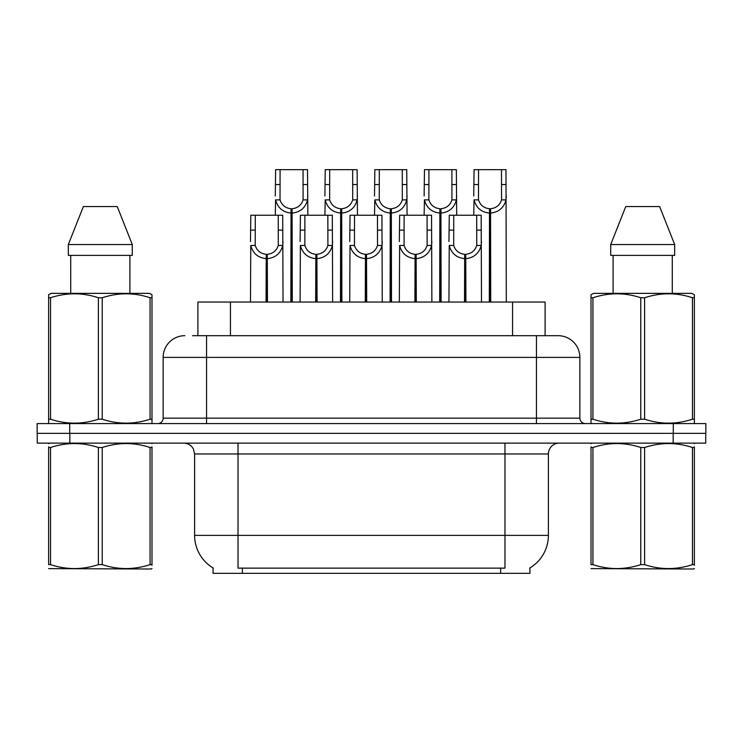 <?xml version="1.0" encoding="UTF-8"?>
<svg xmlns="http://www.w3.org/2000/svg" width="743" height="743" viewBox="0 0 743 743"><rect width="100%" height="100%" fill="white"/><g stroke="black" fill="none" stroke-linecap="round" stroke-linejoin="round"><path stroke-width="1.11" d="M192.558 335.687L206.554 335.687L192.558 335.687L197.889 335.687L197.889 302.048L545.111 302.048L545.111 335.687M529.935 567.94L529.935 573.345L213.065 573.345L213.065 567.94M213.38 568.135A37.986 37.986 0 0 1 194.61 535.369L238.02 535.369L238.02 568.135L504.98 568.135L504.98 535.369L548.39 535.369L548.39 453.973A10.848 10.848 0 0 1 559.238 443.125M194.61 535.369L194.61 453.973L193.394 448.976C191.267 445.233 188.063 443.283 183.762 443.125M529.62 568.135A37.986 37.986 0 0 0 548.39 535.369M69.814 443.125L705.739 443.125L705.739 433.355L37.261 433.355L37.261 443.125L69.814 443.125L69.814 433.355M184.849 335.687A21.705 21.705 0 0 0 163.144 357.392L163.144 418.16A5.424 5.424 0 0 1 157.711 423.594M558.151 335.687A21.705 21.705 0 0 1 579.856 357.392L206.554 357.392L206.554 335.687L557.826 335.687M579.856 357.392L579.856 418.16C580.181 421.457 581.992 423.269 585.289 423.594M69.703 423.594L37.15 423.594L37.15 433.355L69.703 433.355L69.703 423.594L673.297 423.594L673.297 433.355L705.85 433.355L705.85 423.594L673.297 423.594M464.505 302.048L464.7 254.301C459.128 253.725 455.459 250.781 453.685 245.459L453.741 215.229L481.167 215.229L481.492 302.048M464.505 258.638C456.416 257.719 451.326 253.335 449.236 245.459L448.939 302.048M448.939 241.577L449.274 215.229L453.741 215.229M465.74 302.048L465.74 254.301C471.313 253.725 474.981 250.781 476.746 245.459L476.7 215.229M465.74 254.301L465.926 302.048M464.7 254.301L464.7 302.048M481.492 241.577L481.204 245.459C479.105 253.335 474.015 257.719 465.926 258.638M489.312 302.048L489.507 208.727C483.934 208.142 480.266 205.198 478.492 199.886L478.548 169.655L505.974 169.655L506.308 302.048M489.312 213.065C481.223 212.145 476.133 207.752 474.043 199.886L473.746 215.229M473.746 195.994L474.08 169.655L478.548 169.655M490.547 302.048L490.547 208.727C496.12 208.142 499.788 205.198 501.553 199.886L501.506 169.655M490.547 208.727L490.733 302.048M489.507 208.727L489.507 302.048M506.308 195.994L506.011 199.886C503.912 207.752 498.822 212.145 490.733 213.065M151.99 568.441L151.312 569.008L48.629 568.618M151.99 565.33L151.99 564.624C151.99 569.872 151.99 569.872 151.99 564.624L150.067 564.624L150.067 447.509C134.186 442.252 118.239 442.252 102.228 447.509L98.392 447.509C82.51 442.252 66.564 442.252 50.543 447.509L48.629 447.509C48.629 442.252 48.629 442.252 48.629 447.509L48.629 446.803M102.228 447.509L102.228 564.624C118.109 569.872 134.056 569.872 150.067 564.624M102.228 564.624L98.392 564.624L98.392 447.509M151.99 446.803L151.99 447.509C151.99 442.252 151.99 442.252 151.99 447.509L150.067 447.509M151.99 443.627L151.312 443.125M49.307 443.125L48.629 443.692M151.99 447.509L151.99 564.624M50.543 447.509L50.543 564.624L48.629 564.624L48.629 447.509M50.543 564.624C66.424 569.872 82.371 569.872 98.392 564.624M48.629 564.624C48.629 569.872 48.629 569.872 48.629 564.624M151.312 423.594L151.99 423.194L151.99 419.201L150.067 419.201L150.067 297.748C134.186 292.501 118.239 292.501 102.228 297.748L98.392 297.748C82.51 292.501 66.564 292.501 50.543 297.748L48.629 297.748L48.629 294.767L51.137 293.364L48.629 294.767L48.629 420.566M102.228 297.748L102.228 419.201C118.109 424.457 134.056 424.457 150.067 419.201M102.228 419.201L98.392 419.201L98.392 297.748M50.543 297.748L50.543 419.201C66.424 424.457 82.371 424.457 98.392 419.201M50.543 419.201L48.629 419.201L48.629 423.194L49.307 423.594M151.99 420.566L151.99 294.767L149.473 293.364L151.99 294.767L151.99 297.748L150.067 297.748M149.473 293.364L51.137 293.364M117.255 206.554L132.273 244.531L117.255 206.554L83.365 206.554L68.337 244.531L68.337 255.388L132.273 255.388L132.273 244.531L68.337 244.531L83.365 206.554M70.715 255.388L70.715 293.364M129.904 293.364L129.904 255.388M132.273 244.531L132.273 255.388M694.371 568.441L693.693 569.008L591.01 568.618M694.371 565.33L694.371 564.624C694.371 569.872 694.371 569.872 694.371 564.624L692.457 564.624L692.457 447.509C676.576 442.252 660.629 442.252 644.608 447.509L640.772 447.509C624.891 442.252 608.944 442.252 592.933 447.509L591.01 447.509C591.01 442.252 591.01 442.252 591.01 447.509L591.01 446.803M644.608 447.509L644.608 564.624C660.49 569.872 676.436 569.872 692.457 564.624M644.608 564.624L640.772 564.624L640.772 447.509M694.371 446.803L694.371 447.509C694.371 442.252 694.371 442.252 694.371 447.509L692.457 447.509M694.371 443.627L693.693 443.125M591.688 443.125L591.01 443.692M694.371 447.509L694.371 564.624M592.933 447.509L592.933 564.624L591.01 564.624L591.01 447.509M592.933 564.624C608.814 569.872 624.761 569.872 640.772 564.624M591.01 564.624C591.01 569.872 591.01 569.872 591.01 564.624M693.693 423.594L694.371 423.194L694.371 419.201L692.457 419.201L692.457 297.748C676.576 292.501 660.629 292.501 644.608 297.748L640.772 297.748C624.891 292.501 608.944 292.501 592.933 297.748L591.01 297.748L591.01 294.767L593.527 293.364L591.01 294.767L591.01 420.566M644.608 297.748L644.608 419.201C660.49 424.457 676.436 424.457 692.457 419.201M644.608 419.201L640.772 419.201L640.772 297.748M592.933 297.748L592.933 419.201C608.814 424.457 624.761 424.457 640.772 419.201M592.933 419.201L591.01 419.201L591.01 423.194L591.688 423.594M694.371 420.566L694.371 294.767L691.863 293.364L694.371 294.767L694.371 297.748L692.457 297.748M691.863 293.364L593.527 293.364M659.635 206.554L674.663 244.531L659.635 206.554L625.745 206.554L610.727 244.531L610.727 255.388L674.663 255.388L674.663 244.531L610.727 244.531L625.745 206.554M613.096 255.388L613.096 293.364M672.285 293.364L672.285 255.388L672.285 293.364M674.663 244.531L674.663 255.388M414.891 302.048L415.086 254.301C409.514 253.725 405.836 250.781 404.071 245.459L404.118 215.229L431.553 215.229L431.878 302.048M414.891 258.638C406.802 257.719 401.712 253.335 399.623 245.459L399.325 302.048M399.325 241.577L399.66 215.229L404.118 215.229M416.126 302.048L416.126 254.301C421.699 253.725 425.368 250.781 427.132 245.459L427.086 215.229M416.126 254.301L416.312 302.048M415.086 254.301L415.086 302.048M431.878 241.577L431.581 245.459C429.491 253.335 424.402 257.719 416.312 258.638M365.277 302.048L365.463 254.301C359.891 253.725 356.222 250.781 354.457 245.459L354.504 215.229L381.93 215.229L382.264 302.048M365.277 258.638C357.188 257.719 352.098 253.335 350.009 245.459L349.712 302.048M349.712 241.577L350.046 215.229L354.504 215.229M366.503 302.048L366.503 254.301C372.076 253.725 375.754 250.781 377.518 245.459L377.472 215.229M366.503 254.301L366.698 302.048M365.463 254.301L365.463 302.048M382.264 241.577L381.967 245.459C379.877 253.335 374.788 257.719 366.698 258.638M315.664 302.048L315.849 254.301C310.277 253.725 306.608 250.781 304.844 245.459L304.89 215.229L332.316 215.229L332.65 302.048M315.664 258.638C307.574 257.719 302.485 253.335 300.386 245.459L300.098 302.048M300.098 241.577L300.423 215.229L304.89 215.229M316.889 302.048L316.889 254.301C322.462 253.725 326.131 250.781 327.904 245.459L327.849 215.229M316.889 254.301L317.085 302.048M315.849 254.301L315.849 302.048M332.65 241.577L332.353 245.459C330.264 253.335 325.174 257.719 317.085 258.638M266.05 302.048L266.235 254.301C260.663 253.725 256.994 250.781 255.22 245.459L255.276 215.229L282.702 215.229L283.037 302.048M266.05 258.638C257.96 257.719 252.861 253.335 250.772 245.459L250.475 302.048M250.475 241.577L250.809 215.229L255.276 215.229M267.276 302.048L267.276 254.301C272.848 253.725 276.517 250.781 278.291 245.459L278.235 215.229M267.276 254.301L267.471 302.048M266.235 254.301L266.235 302.048M283.037 241.577L282.739 245.459C280.65 253.335 275.56 257.719 267.471 258.638M439.698 302.048L439.893 208.727C434.321 208.142 430.652 205.198 428.878 199.886L428.934 169.655L456.36 169.655L456.685 215.229M439.698 213.065C431.609 212.145 426.519 207.752 424.429 199.886L424.132 215.229M424.132 195.994L424.467 169.655L428.934 169.655M440.933 302.048L440.933 208.727C446.506 208.142 450.174 205.198 451.939 199.886L451.893 169.655M440.933 208.727L441.119 302.048M439.893 208.727L439.893 302.048M456.685 195.994L456.397 199.886C454.298 207.752 449.209 212.145 441.119 213.065M390.084 302.048L390.27 208.727C384.707 208.142 381.029 205.198 379.264 199.886L379.311 169.655L406.737 169.655L407.071 215.229M390.084 213.065C381.995 212.145 376.905 207.752 374.816 199.886L374.518 215.229M374.518 195.994L374.853 169.655L379.311 169.655M391.32 302.048L391.32 208.727C396.883 208.142 400.561 205.198 402.325 199.886L402.279 169.655M391.32 208.727L391.505 302.048M390.27 208.727L390.27 302.048M407.071 195.994L406.774 199.886C404.684 207.752 399.595 212.145 391.505 213.065M340.47 302.048L340.656 208.727C335.084 208.142 331.415 205.198 329.651 199.886L329.697 169.655L357.123 169.655L357.457 215.229M340.47 213.065C332.381 212.145 327.291 207.752 325.193 199.886L324.905 215.229M324.905 195.994L325.23 169.655L329.697 169.655M341.696 302.048L341.696 208.727C347.269 208.142 350.937 205.198 352.711 199.886L352.656 169.655M341.696 208.727L341.891 302.048M340.656 208.727L340.656 302.048M357.457 195.994L357.16 199.886C355.07 207.752 349.981 212.145 341.891 213.065M290.857 302.048L291.042 208.727C285.47 208.142 281.801 205.198 280.037 199.886L280.083 169.655L307.509 169.655L307.843 215.229M290.857 213.065C282.767 212.145 277.678 207.752 275.579 199.886L275.291 215.229M275.291 195.994L275.616 169.655L280.083 169.655M292.083 302.048L292.083 208.727C297.655 208.142 301.324 205.198 303.098 199.886L303.042 169.655M292.083 208.727L292.278 302.048M291.042 208.727L291.042 302.048M307.843 195.994L307.546 199.886C305.457 207.752 300.367 212.145 292.278 213.065M500.643 573.345L500.643 567.94M242.357 573.345L242.357 567.94M230.441 335.687L230.441 302.048M512.559 335.687L512.559 302.048M504.98 443.125L504.98 453.973L194.61 453.973M548.39 453.973L504.98 453.973L504.98 535.369L238.02 535.369L238.02 443.125M673.186 443.125L673.186 433.355M206.554 423.594L206.554 357.392L163.144 357.392M163.144 418.16L579.856 418.16M536.446 335.687L536.446 423.594M453.741 230.116L449.274 230.116M453.685 245.459L449.236 245.459M481.204 245.459L476.746 245.459M481.167 230.116L476.7 230.116M478.548 184.533L474.08 184.533M478.492 199.886L474.043 199.886M506.011 199.886L501.553 199.886M505.974 184.533L501.506 184.533M404.118 230.116L399.66 230.116M404.071 245.459L399.623 245.459M431.581 245.459L427.132 245.459M431.553 230.116L427.086 230.116M354.504 230.116L350.046 230.116M354.457 245.459L350.009 245.459M381.967 245.459L377.518 245.459M381.93 230.116L377.472 230.116M304.89 230.116L300.423 230.116M304.844 245.459L300.386 245.459M332.353 245.459L327.904 245.459M332.316 230.116L327.849 230.116M255.276 230.116L250.809 230.116M255.22 245.459L250.772 245.459M282.739 245.459L278.291 245.459M282.702 230.116L278.235 230.116M428.934 184.533L424.467 184.533M428.878 199.886L424.429 199.886M456.397 199.886L451.939 199.886M456.36 184.533L451.893 184.533M379.311 184.533L374.853 184.533M379.264 199.886L374.816 199.886M406.774 199.886L402.325 199.886M406.737 184.533L402.279 184.533M329.697 184.533L325.23 184.533M329.651 199.886L325.193 199.886M357.16 199.886L352.711 199.886M357.123 184.533L352.656 184.533M280.083 184.533L275.616 184.533M280.037 199.886L275.579 199.886M307.546 199.886L303.098 199.886M307.509 184.533L303.042 184.533"/></g></svg>
